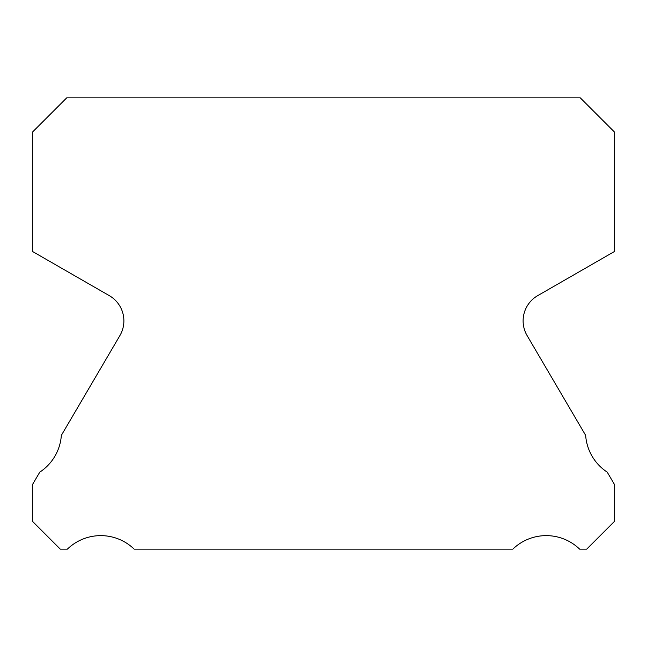 <?xml version="1.0" encoding="UTF-8"?>
<svg xmlns="http://www.w3.org/2000/svg" width="647" height="647" viewBox="0 0 647 647"><rect width="100%" height="100%" fill="white"/><g stroke="black" fill="none" stroke-linecap="round" stroke-linejoin="round"><path stroke-width="0.97" d="M527.119 335.615A29.115 29.115 0 0 1 537.673 295.663L614.65 251.384L614.65 132.214L580.294 97.859L66.706 97.859L32.35 132.214L32.35 251.384L109.327 295.663A29.115 29.115 0 0 1 119.881 335.615L61.344 435.382A48.04 48.04 0 0 1 39.766 472.156L32.35 484.797L32.35 521.191L60.3 549.141L67.369 549.141A48.04 48.04 0 0 1 134.172 549.141L512.828 549.141A48.04 48.04 0 0 1 579.631 549.141L586.7 549.141L614.65 521.191L614.65 484.797L607.234 472.156A48.04 48.04 0 0 1 585.656 435.382L527.119 335.615"/></g></svg>
